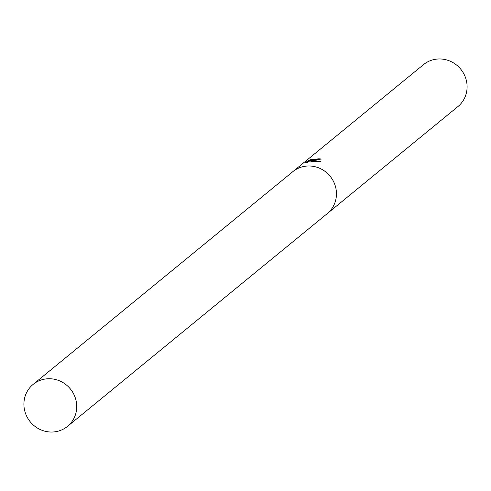 <?xml version="1.0" encoding="UTF-8"?>
<svg xmlns="http://www.w3.org/2000/svg" width="491" height="491" viewBox="0 0 491 491"><rect width="100%" height="100%" fill="white"/><g stroke="black" fill="none" stroke-linecap="round" stroke-linejoin="round"><path stroke-width="0.74" d="M313.902 160.158L310.828 160.551L313.626 160.385L320.353 161.564L310.324 161.956L309.33 160.839L307.44 162.386L305.549 162.736L307.882 160.821L311.466 159.305L310.521 159.925L318.616 158.808A27.128 25.931 50.7 0 1 321.31 159.047L313.902 160.158M327.098 213.726A27.128 25.931 -129.3 0 0 327.233 213.622L457.87 106.608A27.128 25.931 -129.3 0 0 464.824 75.89A27.128 25.931 -129.3 0 0 437.328 59.055A27.128 25.931 -129.3 0 0 423.488 64.634L292.845 171.647A27.128 25.931 -129.3 0 0 292.716 171.752M292.851 171.647A27.128 25.931 -129.3 0 1 306.685 166.075A27.128 25.931 -129.3 0 1 334.181 182.904A27.128 25.931 -129.3 0 1 327.227 213.622A27.128 25.931 -129.3 0 0 334.181 182.904A27.128 25.931 -129.3 0 0 306.685 166.068A27.128 25.931 -129.3 0 0 292.845 171.647L33.13 384.392A27.128 25.931 -129.3 0 0 26.176 415.11A27.128 25.931 -129.3 0 0 53.672 431.945A27.128 25.931 -129.3 0 0 67.513 426.366A27.128 25.931 -129.3 0 0 74.46 395.654A27.128 25.931 -129.3 0 0 46.964 378.819A27.128 25.931 -129.3 0 0 33.13 384.392M319.825 159.55A26.453 25.28 -129.3 0 0 318.702 159.477L317.99 159.778M318.702 159.477L318.616 158.808M309.275 160.882L306.752 162.509M307.967 161.514L307.882 160.821M310.57 160.336L309.342 160.852M318.15 161.594L310.907 161.22L310.828 160.551M310.521 159.925L310.6 160.6M327.227 213.622L67.513 426.366"/></g></svg>
